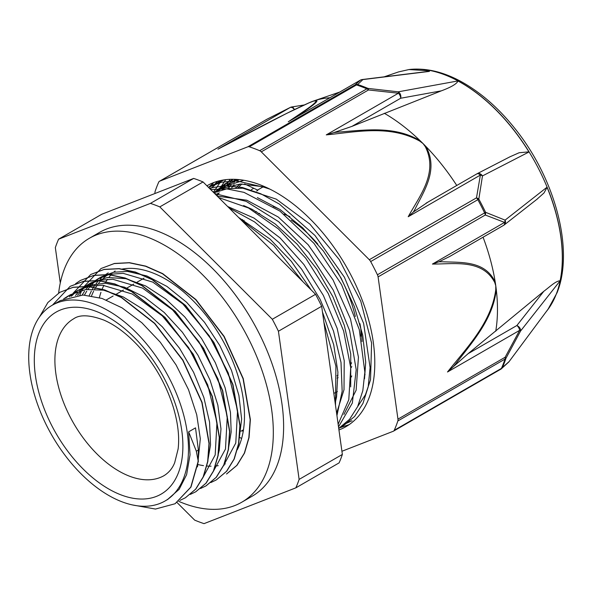 <?xml version="1.0" encoding="UTF-8"?>
<svg xmlns="http://www.w3.org/2000/svg" width="593" height="593" viewBox="0 0 593 593"><rect width="100%" height="100%" fill="white"/><g stroke="black" fill="none" stroke-linecap="round" stroke-linejoin="round"><path stroke-width="0.89" d="M263.084 186.877L257.57 190.056L244.62 183.956M251.447 189.619L253.782 188.27M196.327 451.199L198.218 461.184L190.761 487.172L175.054 503.753L155.485 509.053L132.484 504.947M198.225 461.184L198.381 450.02L195.52 427.872L188.656 431.83L196.342 451.206L198.388 450.02M39.323 317.211L47.877 302.512L59.841 292.312L73.065 287.353L88.098 286.567L104.383 290.021L121.313 297.523L154.521 323.444L182.77 360.314L201.865 402.469L208.995 443.453L207.669 461.487L203.154 476.95L195.608 489.203L185.342 497.801L179.953 500.381M52.503 305.076L70.13 286.36L83.361 281.416L98.394 280.63L114.679 284.069L131.602 291.593L164.81 317.5L193.066 354.369L212.168 396.532L219.284 437.508L217.972 455.55L213.443 470.998L205.912 483.273L195.638 491.849L190.257 494.421M75.526 283.743L80.433 280.422L93.642 275.456L108.689 274.7L124.967 278.117L141.897 285.641L175.105 311.547L203.369 348.425L222.457 390.587L229.573 431.556L228.268 449.613L223.739 465.053L216.193 477.321L205.941 485.919L200.567 488.476M72.998 293.35L90.729 274.485L103.945 269.511L118.978 268.748L135.271 272.187L152.193 279.688L185.409 305.603L213.658 342.48L232.745 384.642L239.869 425.611L238.556 443.653L234.042 459.115L226.489 471.368L216.23 479.974L210.856 482.546M79.87 295.069L81.241 291.682M83.309 287.405L101.025 268.533L114.249 263.581L129.274 262.795L145.567 266.25L162.489 273.751L195.697 299.673L223.946 336.535L243.048 378.697L250.172 419.681L248.845 437.708L244.331 453.171L236.792 465.431L226.519 474.022M198.425 461.072L190.968 487.061L175.128 503.709M59.893 292.282L73.273 287.234L88.298 286.449L104.59 289.903L121.513 297.404L154.729 323.326L182.978 360.196L202.065 402.35L209.196 443.334L207.869 461.361L203.362 476.831L195.816 489.084L185.401 497.764M70.219 286.308L83.561 281.297L98.601 280.511L114.879 283.951L131.809 291.474L165.017 317.381L193.274 354.251L212.376 396.413L219.492 437.389L218.172 455.431L213.643 470.879L206.112 483.154L195.772 491.775M80.433 280.422L93.85 275.337L108.897 274.581L125.175 277.998L142.098 285.522L175.313 311.429L203.577 348.306L222.664 390.468L229.773 431.437L228.475 449.494L223.946 464.934L216.401 477.202L206.142 485.8M90.833 274.433L104.153 269.392L119.186 268.629L135.478 272.068L152.401 279.57L185.616 305.484L213.865 342.361L232.953 384.523L240.076 425.492L238.757 443.534L234.25 458.997L226.696 471.25L216.282 479.945M101.062 268.51L114.449 263.462L129.482 262.677L145.767 266.131L162.697 273.632L195.905 299.554L224.154 336.416L243.249 378.579L250.379 419.562L249.053 437.59L244.538 453.052L237 465.312L226.726 473.903M238.645 443.097L241.633 419.118L238.905 395.464L231.507 370.432L219.803 345.549L204.526 322.333L186.543 302.23L166.944 286.434L146.879 275.96L127.539 271.409L113.634 272.231L101.388 276.849L96.422 280.23M94.917 281.49L91.982 284.336M90.581 285.908L87.972 289.288M86.756 291.111L84.465 295.069M228.364 449.042L231.174 431.919L230.455 412.424L225.132 387.822L215.326 362.686L201.561 338.536L184.69 316.84L165.684 298.961L145.685 285.952L125.872 278.666L107.422 277.502L91.1 282.802L87.66 284.781L99.476 280.23L112.878 279.288L142.528 288.079L172.57 309.909L198.922 341.701L218.002 378.971L227.252 416.494L225.481 449.034L212.998 471.991M89.506 283.773L86.2 286.13M84.621 287.449L81.671 290.296M80.285 291.845L77.668 295.225M218.061 455.024L219.299 450.087L220.981 428.947L217.846 405.108L210.011 380.024L197.966 355.229L182.392 332.258L164.224 312.474L144.529 297.152L124.478 287.168L105.272 283.209L88.031 285.463L77.364 290.718L89.187 286.189L102.582 285.218L132.224 294.024L162.26 315.847L188.618 347.617L207.706 384.887L216.956 422.416L215.185 454.942L202.724 477.921M79.195 289.718L75.897 292.082M74.333 293.394L71.405 296.233M207.758 460.954L210.53 444.92L209.566 422.127L203.836 397.429L193.622 372.315L179.56 348.321L162.445 326.936L143.306 309.435L123.27 296.945L103.53 290.177L85.844 289.532L70.5 294.677L65.534 298.064M197.469 466.876L200.315 438.761L196.72 414.744L188.5 389.623L176.084 364.94L160.251 342.183L141.89 322.785L122.114 307.886L102.092 298.457L83.013 295.025L60.212 300.629M167.337 499.669L179.145 489.329L186.617 474.682L190.034 454.846L188.656 431.83M220.181 180.628L210.144 189.034M344.748 424.084L352.012 420.756M267.858 188.137L235.814 180.695L221.337 182.259L208.447 187.329M338.729 428.405L349.529 419.333L357.653 406.62L362.812 390.698L364.858 372.137L359.284 329.589L341.575 284.662L313.964 243.33L279.978 211.123L243.997 192.362L226.719 188.87L210.678 189.56M338.143 424.262L348.795 399.726L350.715 367.667L343.651 331.102L328.233 293.468L305.78 258.281L278.354 228.868L248.423 207.958L218.698 197.573M335.505 405.323L335.905 366.192L323.867 322.014M302.949 281.719L273.707 245.406L240.187 219.032M224.206 179.872L210.849 186.046M340.745 427.13L343.421 425.707L354.621 416.464L362.975 403.351L368.194 386.851L370.091 367.578L363.635 323.452L344.414 277.257L315.009 235.503L279.407 204.096L260.794 193.77L242.485 187.529L225.118 185.639L209.299 188.189M338.514 426.864L352.346 403.032L356.208 369.75L349.625 330.686L333.251 290.096L308.731 252.396L278.658 221.708L246.199 201.361L214.762 193.637M336.935 415.597L342.168 391.254L341.005 362.419L333.488 331.064L320.072 299.257L301.622 269.178L279.31 242.789L254.597 221.923L229.068 207.928M243.864 180.272L224.814 186.424L217.876 190.42L221.308 188.618L240.38 184.015L262.054 186.587L269.919 189.145M221.537 188.507L218.298 190.976M357.705 406.501L365.481 394.664L370.514 379.809L371.603 343.058L360.752 301.148L339.27 259.63L309.857 224.05L276.294 199.144L242.9 188.233L227.616 188.581L213.94 192.821M343.925 414.44L356.134 390.209L358.439 357.127L350.478 318.93L333.058 279.978L308.086 244.672L278.243 217.016L246.814 200.204L217.238 196.113M336.594 413.158L344.007 389.734L344.229 360.7L337.158 328.381L323.348 295.403L303.816 264.419L280.104 237.934L254.026 218.083L227.645 206.505M241.959 430.651L243.212 431.422M330.546 369.854L329.056 359.158M241.633 438.472L240.002 437.59M238.564 217.416L270.097 239.135L291.326 261.343L311.206 289.97M322.473 312.014L333.681 344.592L337.906 372.182L336.579 396.821L335.186 403.062M243.612 205.563L252.121 209.322L275.226 223.976L297.234 244.294L316.825 269.059L332.873 296.722L344.385 325.587L350.745 353.873L350.7 386.866M257.362 197.595L280.192 209.633L302.778 227.92L323.459 251.136L340.975 277.88L354.347 306.492L362.731 335.208L365.703 362.264L364.517 378.764M214.577 192.517L217.876 190.412M216.905 195.779L219.254 192.836M222.123 189.76L225.162 187.01M228.364 184.571L237.793 179.501M63.688 298.85L67.068 296.67M69.396 296.759L72.398 294.106M74.014 292.875L77.357 290.711M75.533 295.47L78.261 292.275M79.707 290.807L82.761 288.124M84.384 286.901L87.66 284.781M82.138 295.017L84.532 291.259M85.807 289.54L88.535 286.337M90.003 284.848L93.064 282.164M94.621 280.993L97.956 278.843L109.772 274.292L123.166 273.336L152.816 282.12L182.852 303.957L209.196 335.734L228.29 372.997L237.556 410.526L235.777 443.06L223.309 466.016M89.276 295.484L91.329 291.104M92.441 289.087L94.836 285.329M96.125 283.58L98.846 280.378M100.276 278.918L103.278 276.271M104.865 275.07L108.252 272.891M58.611 239.179L101.848 214.214L193.666 178.419L150.429 203.384L58.611 239.179A181.169 104.598 -120 0 0 55.342 247.622L60.278 282.972M272.313 319.271L159.806 206.898L203.043 181.94L315.558 294.313L272.313 319.271A181.169 104.598 -120 0 1 278.428 331.235L321.665 306.27L342.361 454.438L299.124 479.396L278.428 331.235M177.04 502.523L194.66 520.12A181.169 104.598 -120 0 0 204.036 523.634L295.855 487.839L339.1 462.881A181.169 104.598 -120 0 0 342.361 454.438M295.855 487.839A181.169 104.598 -120 0 0 299.124 479.396M203.043 181.94A181.169 104.598 -120 0 0 193.666 178.419M159.806 206.898A181.169 104.598 -120 0 0 150.429 203.384M321.665 306.27A181.169 104.598 -120 0 0 315.558 294.313M122.403 501.96A112.974 65.223 -120 0 0 165.084 500.974A112.974 65.223 -120 0 0 165.084 370.521A112.974 65.223 -120 0 0 52.117 305.299A112.974 65.223 -120 0 0 37.73 404.774A112.974 65.223 -120 0 0 122.403 501.96M100.054 295.144A112.974 65.223 -120 0 0 99.439 297.634M350.456 364.606A90.514 52.258 -120 0 0 351.634 362.857M259.697 213.413A90.514 52.258 -120 0 0 258.303 213.71M337.069 378.06A92.938 53.659 -120 0 0 338.092 377.652M350.745 368.038A92.938 53.659 -120 0 0 351.819 366.622M360.885 336.105A92.938 53.659 -120 0 0 360.811 328.759M289.91 216.697A92.938 53.659 -120 0 0 283.98 214.147M256.658 211.686A92.938 53.659 -120 0 0 255.546 211.99M242.619 219.536A92.938 53.659 -120 0 0 242.018 220.129M333.829 393.359A104.338 60.241 -120 0 0 337.38 391.536M351.086 377.237A104.338 60.241 -120 0 0 351.782 375.955M355.318 316.484A104.338 60.241 -120 0 0 336.624 270.415M317.855 244.116A104.338 60.241 -120 0 0 291.207 220.085M334.519 398.303A109.194 63.043 -120 0 0 336.461 397.48M362.041 341.598A109.194 63.043 -120 0 0 359.951 323.63M280.096 209.574A109.194 63.043 -120 0 0 273.21 206.453M335.023 401.906A129.578 74.814 -120 0 0 335.46 402.017M238.801 179.59A129.578 74.814 -120 0 0 236.807 181.554M234.042 184.69A129.578 74.814 -120 0 0 231.522 188.114M241.951 183.963A124.145 71.671 -120 0 0 238.134 187.929M334.941 401.32A124.145 71.671 -120 0 0 335.601 401.439M240.365 184.015A124.145 71.671 -120 0 0 235.799 187.914M236.866 179.879A129.578 74.814 -120 0 0 233.85 182.407M230.959 185.298A129.578 74.814 -120 0 0 228.29 188.485M364.754 375.199A109.683 63.325 -120 0 0 365.08 374.613M338.944 429.955A139.051 80.285 -120 0 0 346.001 426.634A139.051 80.285 -120 0 0 368.839 398.466A139.051 80.285 -120 0 0 329.345 241.01A139.051 80.285 -120 0 0 206.95 185.787A139.051 80.285 -120 0 0 206.92 185.809M349.188 424.618L339.685 427.82M208.958 187.04L213.851 182.533M226.563 185.461L228.349 182.17M228.535 181.858L230.099 179.323M225.755 179.664L221.419 186.172M220.033 188.707L219.684 189.382M219.284 190.175L219.017 190.716M217.92 193.103L216.838 195.712M213.384 192.265L221.604 180.324M217.609 181.288L214.622 184.371M215.296 194.178L215.711 193.629M218.987 189.775L227.467 182.6M230.047 180.998L233.308 179.279M232.819 181.799L234.969 179.635M213.843 192.725L224.836 184M227.364 185.053L232.026 180.62M247.837 146.805A4.855 2.802 60 0 1 249.305 146.819L356.489 84.94A4.855 2.802 -120 0 0 355.014 84.925L247.837 146.805L159.687 181.161L266.872 119.282L290.266 107.452L217.965 149.191C246.896 133.929 281.549 115.168 308.731 102.952A4.855 3.417 -113 0 1 309.035 102.797L309.035 102.797A4.855 3.417 -113 0 1 309.198 102.737A168.79 97.452 60 0 1 309.954 102.411A168.79 97.452 60 0 1 311.518 101.774A168.79 97.452 60 0 1 313.786 100.943A168.79 97.452 60 0 1 313.89 100.906A4.855 4.359 71.4 0 0 313.282 101.181C323.229 98.92 301.8 112.529 288.257 121.795L290.844 120.297M361.648 79.677A4.855 3.195 -97 0 1 362.167 79.544A4.855 3.195 -97 0 0 362.167 79.544A4.855 3.195 -97 0 1 362.909 79.581L357.638 84.525A4.855 3.336 108 0 0 356.489 84.94A180.146 104.012 60 0 1 366.852 88.824A4.855 3.15 -67 0 1 367.986 88.409A179.887 103.857 -120 0 0 357.638 84.525A4.855 4.596 -129.4 0 0 355.014 84.925L360.559 80.048A4.855 4.714 45.6 0 1 362.909 79.581L429.465 71.39A154.41 87.705 -97.3 0 0 426.493 70.619L408.911 69.559L398.54 71.916L384.175 76.831M326.269 134.878C355.489 132.128 389.875 124.36 419.829 141.156A4.855 1.164 -53.1 0 1 420.244 140.815C394.086 125.093 363.465 130.371 337.676 132.12A438.494 324.994 20.8 0 0 333.866 132.58L326.269 134.878L398.429 93.212L368.483 89.966A4.855 2.802 -120 0 0 366.852 88.824L259.667 150.704A4.855 2.802 60 0 1 261.298 151.852L368.483 89.966A4.855 1.26 -86.1 0 0 367.986 88.409L398.266 91.819A4.855 0.919 98.9 0 1 398.429 93.212A4.855 2.802 60 0 1 400.683 98.245A4.855 3.558 -100.3 0 0 398.266 91.819L457.885 80.952A142.809 82.449 60 0 1 457.981 81.004A142.809 82.449 60 0 1 528.919 151.852A142.809 82.449 60 0 1 528.993 151.971L482.472 175.921A4.855 3.929 -117.3 0 0 476.98 173.801A4.855 3.929 -117.3 0 0 476.965 173.808A4.855 3.929 -117.3 0 0 476.846 173.875M509.031 361.7A4.855 2.98 -143.4 0 0 509.061 361.656A4.855 2.98 -143.4 0 0 509.105 361.589L502.36 367.586A179.887 103.857 -120 0 0 504.258 363.035A179.887 103.857 -120 0 0 505.962 358.276L520.565 331.02L560.096 280.86A142.809 82.449 60 0 0 560.111 280.763A142.809 82.449 60 0 0 547.065 187.344L544.011 192.955L536.658 199.507M549.437 307.337L509.105 361.589A4.855 4.759 41.7 0 1 508.794 361.982A4.855 4.855 0 0 0 509.061 361.656L549.437 307.337A142.809 82.449 60 0 1 547.91 309.494A142.809 82.449 60 0 1 546.331 311.518M547.065 187.344A142.809 82.449 60 0 0 547.013 187.218L505.08 220.129L485.578 212.309A179.887 103.857 -120 0 0 478.825 199.115L482.472 175.921A4.855 3.187 5.1 0 0 480.382 175.068L476.49 197.847L369.313 259.727L261.298 151.852M155.032 193.481L155.003 193.288A4.855 2.802 60 0 1 155.114 191.465A180.146 104.012 -120 0 1 158.724 182.133A4.855 2.802 60 0 1 159.465 181.273A4.855 2.802 60 0 1 159.687 181.161M290.348 107.422A4.855 0.526 63.4 0 0 290.296 107.422A4.855 0.526 63.4 0 0 290.266 107.452A4.855 2.802 60 0 1 294.187 109.32A4.855 2.32 -99.1 0 0 291.704 106.97A4.855 4.855 0 0 0 290.296 107.422L266.872 119.267A4.855 2.802 -120 0 0 266.65 119.393A4.855 2.802 -120 0 0 266.442 119.527M341.916 451.273L393.263 431.259A4.855 2.802 60 0 0 393.485 431.155L500.67 369.269A4.855 2.802 -120 0 0 501.419 368.409A4.855 3.662 24.2 0 0 502.36 367.586A4.855 4.596 -129.4 0 1 500.803 369.187M397.955 419.14A4.855 2.802 60 0 1 397.844 420.963L505.028 359.084A4.855 2.802 -120 0 0 505.132 357.253L397.955 419.14L378.089 276.894L485.267 215.014A4.855 3.602 -73.4 0 0 485.578 212.309A4.855 0.511 -25.7 0 1 484.607 212.902L377.43 274.781A4.855 2.802 60 0 1 378.089 276.894M468.144 353.643L543.833 291.289L516.874 325.513A4.855 2.802 60 0 1 519.653 330.331A4.855 0.504 26 0 1 520.565 331.02A4.855 3.388 -141.8 0 0 516.874 325.513L468.144 353.643L453.489 366.563A438.494 293.342 110.8 0 0 455.98 363.539C471.902 342.495 493.272 319.049 496.252 289.48A4.855 1.757 -179.9 0 1 495.763 289.68C491.456 322.985 466.061 348.476 447.5 371.996L519.653 330.331L505.132 357.253A4.855 0.904 -149.7 0 1 505.962 358.276A4.855 3.521 -161.8 0 1 505.028 359.084A180.146 104.012 60 0 1 501.419 368.409L394.234 430.296A4.855 2.802 60 0 1 393.485 431.155M501.322 368.816L508.794 361.982A4.855 4.759 41.7 0 1 508.794 361.989A4.855 4.759 41.7 0 1 508.75 362.034M369.313 259.727A4.855 2.802 60 0 1 370.669 261.572L477.854 199.685A4.855 2.802 -120 0 0 476.49 197.847A4.855 3.247 -166.4 0 1 478.825 199.115L477.854 199.685A180.146 104.012 60 0 1 484.607 212.902A4.855 2.802 -120 0 1 485.267 215.014L504.584 222.405L432.423 264.07C454.386 264.107 482.443 258.867 494.762 282.52A4.855 2.728 -17 0 0 495.222 282.105C484.985 260.142 460.835 262.677 441.778 261.743M505.08 220.129A4.855 3.602 116.2 0 1 504.584 222.405A4.855 2.802 60 0 1 503.627 225.34A4.855 4.855 0 0 0 504.198 224.962A4.855 3.892 -128.1 0 0 504.198 224.962A4.855 3.892 -128.1 0 0 505.08 220.129M394.234 430.296A180.146 104.012 -120 0 0 397.844 420.963M438.872 261.824L432.423 264.07M441.77 261.772A438.494 294.365 110.5 0 0 438.864 261.839L449.531 256.576M503.82 225.214A4.855 3.892 -128.1 0 0 504.191 224.962L537.428 198.9M483.065 237.215A160.154 92.464 60 0 1 495.222 282.105A160.154 92.464 60 0 1 495.778 285.804A160.154 92.464 60 0 1 496.252 289.48A160.154 92.464 60 0 1 495.741 331.198M543.833 291.289C550.26 286.456 555.559 281.082 560.111 280.763M447.5 371.996L453.489 366.57M333.866 132.58L351.953 126.376L400.683 98.245L441.348 90.84L351.953 126.376M457.981 81.004C456.766 83.872 451.221 87.156 441.348 90.84M456.766 185.461A160.154 92.464 -120 0 0 425.848 146.412A4.855 2.127 143.7 0 0 425.263 146.59C438.627 173 419.444 196.075 408.221 216.727L413.388 212.005A438.494 325.742 21.2 0 0 414.952 209.322C423.988 190.857 438.879 169.783 425.841 146.412A160.154 92.464 -120 0 0 423.061 143.58A160.154 92.464 -120 0 0 420.244 140.815A160.154 92.464 -120 0 0 384.331 113.293M476.579 174.046A4.855 2.802 60 0 1 476.779 173.912A4.855 2.802 60 0 1 480.382 175.068L408.221 216.727M510.002 156.782L519.149 152.735L528.919 151.86M427.85 202.176L413.388 212.005M377.43 274.781A180.146 104.012 -120 0 0 370.669 261.572M220.907 147.627L217.965 149.191M427.879 71.449L429.465 71.39M295.64 117.555C306.781 109.661 323.897 98.342 313.875 100.914A168.79 97.452 60 0 1 329.849 97.756M259.667 150.704A180.146 104.012 -120 0 0 249.305 146.819M91.567 295.825A111.625 64.444 60 0 1 93.605 291.252M94.739 289.132A111.625 64.444 60 0 1 97.245 285.166M98.623 283.313A111.625 64.444 60 0 1 101.714 279.807M103.478 278.132A111.625 64.444 60 0 1 107.844 274.759M122.039 269.089A111.625 64.444 60 0 1 216.994 330.798A111.625 64.444 60 0 1 237.222 449.82M224.206 465.105A111.625 64.444 60 0 1 223.502 465.594M198.092 464.586A111.625 64.444 -120 0 0 203.481 465.624M206.742 466.009A111.625 64.444 -120 0 0 211.071 466.202M215.348 466.016A111.625 64.444 -120 0 0 218.231 465.661M224.058 464.304A111.625 64.444 -120 0 0 225.325 463.882M115.138 271.016A111.625 64.444 -120 0 0 113.752 272.202M112.018 273.855A111.625 64.444 -120 0 0 108.934 277.354M107.541 279.229A111.625 64.444 -120 0 0 105.028 283.195M103.901 285.315A111.625 64.444 -120 0 0 101.863 289.873M100.951 292.334A111.625 64.444 -120 0 0 99.379 297.619M178.723 501.337A152.386 87.979 -120 0 0 241.759 502.219A152.386 87.979 -120 0 0 241.759 326.254A152.386 87.979 -120 0 0 89.373 238.275A152.386 87.979 -120 0 0 58.648 293.024M89.373 238.275L99.668 232.33A152.386 87.979 60 0 1 252.055 320.309A152.386 87.979 60 0 1 252.055 496.274L241.759 502.219M121.439 495.044A105.072 60.664 -120 0 0 165.558 380.936A105.072 60.664 -120 0 0 38.804 333.429A105.072 60.664 -120 0 0 121.439 495.044M129.956 476.364A90.514 52.258 -120 0 0 164.15 475.579C169.035 472.502 172.548 468.188 174.705 462.644L178.13 448.923C179.568 436.833 177.967 422.957 173.319 407.28C166.033 384.079 154.187 363.465 137.776 345.452C126.524 333.488 115.272 325.06 104.034 320.168C89.891 314.861 79.758 314.409 73.643 318.804A90.514 52.258 -120 0 0 62.109 398.503A90.514 52.258 -120 0 0 129.956 476.364M288.257 121.795L360.559 80.048A4.855 2.802 60 0 0 360.329 80.159L289.51 121.046M308.731 102.952L313.282 101.181M547.954 309.435A142.743 82.412 -120 0 0 547.999 309.376A142.743 82.412 -120 0 0 556.286 294.106A142.743 82.412 -120 0 0 525.717 146.604A142.743 82.412 -120 0 0 409.504 69.485L408.911 69.559M419.829 141.156L423.061 143.58L425.263 146.59M500.448 369.38A4.855 2.802 -120 0 0 500.67 369.269A4.855 4.855 0 0 0 501.196 368.928M494.762 282.52L495.778 285.804L495.763 289.68M290.029 111.721L295.307 109.142M360.129 80.3A4.855 2.802 60 0 1 360.329 80.159A4.855 4.855 0 0 1 362.167 79.544L428.25 71.405M213.354 184.505L208.447 187.336M343.421 425.715L338.729 428.428M60.204 300.629L52.117 305.299M168.027 499.269L165.084 500.974M70.5 294.684L67.068 296.663M101.388 276.849L97.956 278.836M244.131 220.374L243.241 220.885M144.04 278.161L137.176 282.127M133.751 284.099L126.887 288.065M123.44 290.051L116.584 294.017M113.144 295.996L106.28 299.962M338.04 375.184L336.928 375.829M243.486 429.777L241.025 431.193M236.911 179.434L231.67 182.459M257.844 190.323L256.702 190.983M224.836 183.993L230.04 180.991M409.504 69.485C425.937 67.795 443.053 71.768 460.843 81.411C480.5 92.189 498.617 108.015 515.191 128.881C555.248 178.745 574.402 249.987 557.02 292.801L547.91 309.494M159.465 181.273L266.65 119.393A4.855 4.855 0 0 1 266.843 119.282M448.968 256.902L503.627 225.34M476.965 173.808L510.365 156.589M476.779 173.912L426.078 203.177M219.321 148.458L286.382 113.537L309.954 102.411M291.815 106.955L304.09 104.991M339.715 92.063L313.786 100.943"/></g></svg>

